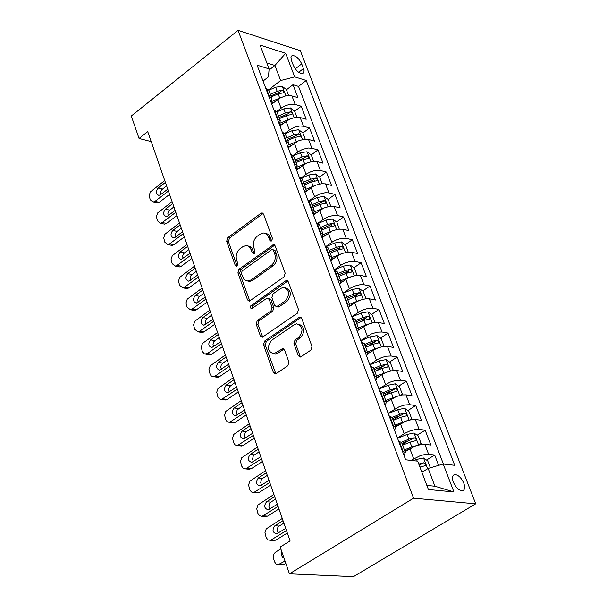 <?xml version="1.0" encoding="UTF-8"?>
<svg xmlns="http://www.w3.org/2000/svg" width="607" height="607" viewBox="0 0 607 607"><rect width="100%" height="100%" fill="white"/><g stroke="black" fill="none" stroke-linecap="round" stroke-linejoin="round"><path stroke-width="0.91" d="M271.693 240.918L272.429 238.369L263.59 214.21L261.958 212.936L260.896 213.323L227.693 237.739L226.669 241.32L235.22 265.32L236.396 266.23L237.071 265.972L237.792 263.453L236.677 260.335C235.463 255.684 236.563 251.837 239.977 248.802L242.739 246.783L245.941 245.607L247.838 245.918L250.221 247.762L252.406 252.869L253.589 253.779L254.28 253.521L255.008 250.979L253.878 247.853C252.641 243.179 253.749 239.317 257.201 236.244L260.001 234.211L263.301 233.005L264.743 233.179L267.588 235.167L269.796 240.273L270.98 241.184L271.693 240.918M298.272 355.687L300.222 357.083L301.072 356.757L310.89 350.095L311.968 346.377L301.702 318.341L299.828 316.975L264.561 341.088L263.514 344.738L273.423 372.561L275.366 373.958L276.177 373.646L287.855 365.725L288.917 362.038L284.6 350.057L282.687 348.668L273.81 353.828C267.482 351.499 266.723 347.007 271.549 340.352L294.19 324.722L296.603 323.804C302.954 326.209 303.69 330.732 298.796 337.378L294.987 339.988L293.917 343.676L298.272 355.687L300.033 355.968L300.693 356.962M238.05 30.35L131.302 116.02L139.056 138.464L147.721 131.59L290.07 540.905L280.184 547.036L289.433 573.827L413.557 498.188L238.05 30.35L300.313 50.662L475.698 503.818L413.557 498.188M284.114 276.853L285.176 273.18L275.214 245.979L273.514 244.674L238.938 269.273L237.914 272.877L247.535 299.888L249.302 301.224L284.114 276.853M288.363 281.891L298.469 309.502L297.4 313.197L262.239 337.325L260.388 335.959L256.192 324.184L257.239 320.549L270.98 310.921L272.035 307.263L269.22 299.479L267.429 298.136L266.503 298.492L251.617 308.781L250.35 307.787L250.479 306.072L285.601 280.912L286.572 280.555L288.363 281.891M453.315 482.095C455.918 487.702 458.983 490.577 462.511 490.729C464.825 489.963 465.258 487.444 463.801 483.172C461.199 477.572 458.133 474.704 454.605 474.568C452.306 475.327 451.881 477.83 453.315 482.095M291.512 60.617L293.318 65.313C296.087 70.852 299.251 73.629 302.802 73.644L303.895 72.605L304.069 70.609L301.709 63.872C298.94 58.34 295.776 55.571 292.225 55.563L290.958 57.293L291.512 60.617M426.858 485.433L434.916 486.23L428.155 468.437L443.201 464.006L454.719 465.296L306.247 80.465L294.691 76.877L280.639 80.526L268.635 89.821M443.201 464.006L453.93 491.958L428.398 489.5L417.662 461.145L405.635 459.795L257.087 65.177L269.106 68.917L260.084 45.077L285.662 53.317L294.691 76.877M271.117 102.446L271.974 98.66L268.947 96.68M268.795 90.231L265.646 87.909M402.426 451.267L405.332 452.45L404.004 455.455M401.599 442.556L398.602 441.107M392.896 425.955L395.817 427.199L394.52 430.264M392.122 417.411L389.117 415.901M383.465 400.893L386.393 402.206L385.134 405.324M382.744 392.524L379.716 390.938M374.124 376.09L377.061 377.455L375.839 380.635M373.449 367.88L370.422 366.233M364.883 351.529L367.827 352.955L366.636 356.188M364.253 343.479L361.211 341.771M355.732 327.211L358.684 328.69L357.523 331.983M355.148 319.32L352.09 317.552M346.665 303.136L349.624 304.668L348.501 308.015M346.134 295.397L343.061 293.568M337.689 279.296L340.664 280.882L339.571 284.281M337.204 271.708L334.123 269.819M328.804 255.684L331.786 257.33L330.724 260.782M328.364 248.255L325.276 246.305M320.003 232.306L322.992 234.006L321.96 237.504M319.608 225.022L316.505 223.019M311.285 209.157L314.282 210.902L313.28 214.453M310.936 202.017L307.825 199.961M302.658 186.228L305.662 188.026L304.691 191.622M302.347 179.232L299.228 177.115M294.107 163.518L297.119 165.362L296.178 169.012M293.841 156.659L290.715 154.497M285.639 141.029L288.659 142.918L287.741 146.613M285.411 134.306L282.278 132.091M277.255 118.744L280.275 120.687L279.395 124.427M277.065 112.166L273.924 109.897M289.433 573.827L353.464 576.65L475.698 503.818M438.626 465.357L434.68 455.03L426.546 460.068M410.969 460.394L420.294 455.667L424.93 454.499L428.641 454.324L424.824 444.316L430.864 445.052L425.166 430.166L417.161 435.196M402.342 444.514L408.61 440.568M397.433 437.996L405.165 433.14L409.611 431.076L415.416 429.513L419.126 429.377L415.34 419.467L421.387 420.287L415.742 405.544L407.874 410.567M393.101 419.998L400.461 415.294M388.123 413.268L399.049 406.781L404.899 404.968L409.702 404.672L405.954 394.861L412.001 395.756L406.417 381.158L398.67 386.181M383.95 395.718L392.039 390.476M378.912 388.791L389.755 382.258L395.574 380.46L400.37 380.21L396.659 370.49L402.707 371.476L397.183 357.015L389.55 362.038M376.12 370.869L383.472 366.036M369.784 364.549L377.342 359.594L381.704 357.523L386.348 356.203L391.128 355.99L387.463 346.369L393.511 347.424L388.032 333.114L380.521 338.122M368.502 346.142L374.754 341.969M360.748 340.55L371.438 333.941L377.205 332.181L381.985 332.006L378.351 322.476L384.398 323.614L378.973 309.433L371.575 314.441M360.862 321.687L366.013 318.205M351.802 316.778L359.238 311.755L363.555 309.676L368.153 308.386L372.926 308.257L369.322 298.819L375.376 300.033L370.004 285.988L362.713 290.988M353.213 297.506L357.295 294.706M342.94 293.234L350.322 288.181L354.609 286.102L360.277 284.675L363.95 284.736L360.383 275.388L366.438 276.671L361.119 262.763L353.934 267.763M345.558 273.59L348.63 271.458M334.26 269.849L341.491 264.834L345.755 262.755L350.315 261.496L355.065 261.442L351.536 252.186L357.591 253.536L352.318 239.765L345.239 244.758M337.871 249.955L340.011 248.438M325.982 246.465L332.742 241.715L336.976 239.636L341.529 238.392L346.263 238.369L342.765 229.203L348.82 230.63L343.6 216.98L336.627 221.965M330.026 226.684L331.468 225.652M317.727 223.338L324.077 218.816L328.288 216.737L333.888 215.364L337.545 215.515L334.085 206.441L340.14 207.928L334.965 194.415L328.091 199.4M322.097 203.732L322.977 203.095M309.479 200.477L315.496 196.137L319.684 194.05L325.261 192.7L328.911 192.882L325.481 183.891L331.536 185.454L326.414 172.062L319.631 177.039M314.145 181.061L314.563 180.749M301.247 177.859L306.99 173.67L311.156 171.584L315.648 170.377L320.359 170.461L316.96 161.553L323.015 163.177L317.947 149.921L311.239 154.899M293.044 155.498L298.576 151.409L302.711 149.322L308.25 148.009L311.892 148.252L308.523 139.428L314.578 141.12L309.547 127.978L302.893 132.986M284.873 133.373L290.229 129.367L294.349 127.273L299.866 125.983L303.5 126.248L300.162 117.508L306.216 119.26L301.231 106.248L295.184 104.45L290.503 104.267L286.064 105.436L281.967 107.522L276.739 111.483M294.623 111.278L301.231 106.248M303.5 126.248L309.547 127.978M311.892 148.252L317.947 149.921M320.359 170.461L326.414 172.062M328.911 192.882L334.965 194.415M337.545 215.515L343.6 216.98M346.263 238.369L352.318 239.765M355.065 261.442L361.119 262.763M363.95 284.736L370.004 285.988M372.926 308.257L378.973 309.433M381.985 332.006L388.032 333.114M391.128 355.99L397.183 357.015M400.37 380.21L406.417 381.158M409.702 404.672L415.742 405.544M419.126 429.377L425.166 430.166M428.641 454.324L434.68 455.03M443.391 464.029L298.515 86.406L292.999 84.714L297.931 97.606L290.214 95.489L284.994 96.035L279.622 98.251L271.754 104.131M139.056 138.464L151.196 141.575M424.824 444.316L421.114 444.476L415.294 446.054L405.051 451.699M415.34 419.467L411.637 419.589L405.848 421.144L395.673 426.82M405.954 394.861L402.259 394.945L396.485 396.477L386.386 402.183M396.659 370.49L391.872 370.733L387.22 372.061L382.842 374.124L377.182 377.797M387.463 346.369L382.683 346.567L378.047 347.879L373.692 349.951L367.979 353.714M378.351 322.476L373.578 322.636L368.965 323.933L364.632 326.005L358.783 329.92M369.322 298.819L365.649 298.773L359.966 300.222L355.664 302.294L349.579 306.421M360.383 275.388L356.711 275.312L351.058 276.739L346.779 278.818L340.337 283.241M351.536 252.186L347.872 252.08L342.234 253.483L337.978 255.562L331.02 260.418M342.765 229.203L338.031 229.211L332.37 230.903L322.014 237.656M334.085 206.441L329.358 206.41L323.721 208.087L313.44 214.87M325.481 183.891L321.839 183.693L316.262 185.036L312.081 187.123L304.942 192.305M316.96 161.553L312.256 161.454L306.664 163.108L296.527 169.952M308.523 139.428L303.826 139.299L298.257 140.93L288.196 147.805M300.162 117.508L295.472 117.341L289.934 118.964L279.933 125.861M428.155 468.437L421.888 472.299M280.639 80.526L274.918 65.48L266.852 62.946M269.015 70.086L274.918 65.48L285.662 53.317M263.059 81.042L268.499 76.801L269.106 68.917M286.436 89.768L292.999 84.714M298.515 86.406L306.247 80.465M453.93 491.958L434.916 486.23M271.678 240.933L269.083 235.243L267.588 234.014L265.373 233.399M247.997 245.979L250.221 246.586L251.715 247.815L254.295 253.514M263.142 213.459L229.454 238.119L228.437 241.7L237.109 265.949M274.721 245.167L240.706 269.629L239.682 273.226L249.841 301.087M247.747 281.041L249.856 281.382L252.884 280.244L273.112 265.783C276.61 262.717 277.725 258.825 276.466 254.105L275.252 250.782L272.831 249.606M273.491 250.403L272.3 249.492L271.587 249.75L242.11 270.995L241.389 273.522L244.006 279.288L245.66 280.548L248.088 281.033L251.123 279.895L271.352 265.418C274.85 262.353 275.973 258.453 274.713 253.734L273.491 250.403L275.252 250.782M268.226 298.287L270.988 299.812L273.795 307.59L272.74 311.247L259.007 320.86L257.96 324.495L262.748 337.188M287.809 281.018L252.869 305.632L252.3 308.508M277.02 306.634L278.264 307.081L279.182 306.732L287.134 301.171C291.899 294.85 291.307 290.374 285.366 287.756M285.373 300.837C290.184 294.334 289.524 289.858 283.393 287.415L280.836 288.371L272.915 293.963L271.868 297.612L274.683 305.404L276.504 306.755L285.373 300.837L287.134 301.171M298.636 324.1C304.76 326.741 305.397 331.263 300.556 337.682L296.747 340.284L295.677 343.972L300.033 355.968M273.56 353.843L275.578 354.109L277.831 353.236L276.064 352.955M283.97 349.086L277.831 353.236M301.095 317.415L266.329 341.384L265.282 345.026L275.851 373.821M288.606 95.466L286.322 89.472L282.179 86.315L275.624 87.211L268.787 90.193M168.405 191.076L155.005 201.349L153.032 202.07L150.202 199.718L149.185 195.537L150.361 191.926L164.74 180.537M280.995 97.522L271.731 101.475M169.573 194.415L159.246 202.313L157.274 203.034L156.174 202.784M274.387 102.097L271.466 103.372M166.568 185.795L161.5 189.93L160.589 192.389L160.802 194.498M271.306 96.877L278.158 93.895L283.712 92.712L283.955 91.619L282.255 90.2L277.179 91.308L270.327 94.29M270.904 95.823L279.607 92.241L282.255 90.2M165.4 182.426L158.086 188.064C155.589 191.509 155.832 193.952 158.814 195.386L160.415 194.794L167.744 189.172M296.884 117.204L294.547 111.066L290.389 107.925L283.818 108.85L276.936 111.832L280.275 120.687M175.787 212.291L162.289 222.511L160.354 223.224L157.448 220.827L156.424 216.616L157.608 212.989L172.092 201.661M289.433 119.192L280.184 123.107M176.933 215.576L166.538 223.437L164.611 224.142L163.465 223.9M282.687 123.775L279.645 125.088M173.905 206.881L168.784 211.016L167.873 213.527L168.131 215.675M279.486 118.585L286.375 115.596L291.937 114.397L292.195 113.289L290.48 111.863L285.381 112.985L278.499 115.967M279.068 117.485L287.817 113.888L290.48 111.863M172.752 203.565L165.385 209.172C162.858 212.655 163.124 215.113 166.174 216.547L167.737 215.971L175.12 210.371M305.238 139.147L302.847 132.865L298.682 129.731L292.088 130.687L285.131 133.699M183.231 233.695L169.641 243.862L167.752 244.56L164.763 242.132L163.723 237.883L164.914 234.249L179.497 222.966M297.954 141.067L288.689 144.952M184.353 236.935L173.89 244.742L172.009 245.44L170.825 245.198M291.064 145.65L287.893 147.015M181.303 228.156L176.136 232.291L175.226 234.856L175.522 237.034M287.741 140.49L294.668 137.501L300.23 136.287L300.503 135.164L298.781 133.722L293.667 134.86L286.747 137.85M287.308 139.337L296.102 135.74L298.781 133.722M180.173 224.893L172.752 230.47C170.195 233.999 170.476 236.472 173.594 237.891L175.127 237.329L182.555 231.76M313.675 161.303L311.224 154.861L307.051 151.75L300.435 152.736L293.348 155.787M190.742 255.297L177.054 265.411L175.218 266.094L172.138 263.62L171.091 259.341L172.289 255.691L186.979 244.469M306.558 163.154L297.24 167.016M191.85 258.476L181.311 266.245L179.475 266.936L178.253 266.693M299.532 167.722L296.224 169.148M188.769 249.621L183.557 253.749L182.699 255.904L182.98 258.582M296.079 162.608L303.037 159.611L308.614 158.374L308.895 157.236L307.165 155.787L302.028 156.947L295.078 159.937M295.624 161.401L304.464 157.797L307.165 155.787M187.654 246.419L180.188 251.966C177.601 255.532 177.904 258.021 181.091 259.432L190.067 253.347M322.188 183.663L319.677 177.069L315.496 173.966L308.864 174.991L301.588 178.109M198.322 277.088L184.536 287.149L182.753 287.817L179.581 285.305L178.526 280.995L179.733 277.331L194.521 266.17M315.245 185.454L305.837 189.308M199.407 280.214L188.792 287.946L187.009 288.613L185.742 288.378M308.083 190.006L304.881 191.38M196.304 271.276L191.038 275.403L190.181 277.604L190.515 280.328M304.494 184.93L311.49 181.925L317.066 180.674L317.37 179.528L315.625 178.063L310.473 179.24L303.477 182.237M304.024 183.678L312.901 180.059L315.625 178.063M195.204 268.135L187.684 273.651C185.074 277.255 185.393 279.766 188.648 281.17L197.639 275.123M330.785 206.243L328.212 199.491L324.024 196.402L317.37 197.45L309.836 200.674M205.97 299.084L192.085 309.084L190.355 309.737L187.093 307.188L186.03 302.84L187.244 299.168L202.139 288.067M324.024 207.958L314.479 211.828M207.04 302.149L196.349 309.836L194.612 310.488L193.307 310.26M316.725 212.503L313.804 213.747M203.899 293.135L198.595 297.255L197.73 299.501L198.11 302.263M312.984 207.465L320.018 204.46L325.61 203.186L325.921 202.025L324.168 200.545L318.994 201.744L311.96 204.749M312.499 206.16L321.422 202.533L324.168 200.545M202.829 290.047L195.249 295.526C192.616 299.183 192.958 301.702 196.281 303.105L205.28 297.096M339.267 229.051L336.832 222.116L332.636 219.051L325.951 220.129L318.083 223.482M213.687 321.278L199.703 331.217L198.026 331.862L194.672 329.267L193.603 324.882L194.817 321.202L209.825 310.154M332.886 230.69L323.159 234.583M214.734 324.29L203.967 331.923L202.29 332.568L200.94 332.34M325.458 235.205L322.757 236.351M211.57 315.192L206.213 319.305L205.31 322.097L205.781 324.404M321.566 230.212L328.637 227.208L334.229 225.918L334.556 224.742L332.788 223.247L327.598 224.469L320.526 227.473M321.05 228.862L330.026 225.227L332.788 223.247M210.515 312.157L202.882 317.605C200.219 321.308 200.583 323.85 203.982 325.238L212.989 319.274M347.811 252.087L348.16 251.867L345.535 244.97L341.324 241.912L334.624 243.028L326.316 246.556M221.479 343.683L207.397 353.555L204.544 354.033L202.328 351.552L201.236 347.128L202.465 343.433L217.579 332.454M341.84 253.635L331.877 257.573M222.503 346.627L211.661 354.222L210.037 354.845L208.641 354.625M334.282 258.127L331.741 259.197M219.309 337.446L213.899 341.559L213.004 344.404L213.527 346.749M330.223 253.187L337.333 250.167L342.925 248.862L343.266 247.671L341.498 246.169L336.278 247.406L329.176 250.418M329.692 251.776L338.706 248.134L341.498 246.169M218.277 334.472L210.591 339.89C207.898 343.638 208.284 346.195 211.752 347.568L220.773 341.658M356.438 275.35L356.969 274.994L354.313 268.036L350.102 264.993L343.38 266.147L334.495 269.903M229.34 366.287L215.151 376.097L212.329 376.568L210.963 375.642L210.045 374.041L208.945 369.58L210.181 365.869L225.402 354.958M350.884 276.807L340.633 280.806M230.349 369.17L219.423 376.712L217.86 377.319L216.418 377.114M343.198 281.261L340.747 282.293M227.124 359.905L221.403 364.435L220.773 366.916L221.343 369.291M338.964 276.375L346.111 273.355L351.711 272.035L352.068 270.828L350.285 269.303L345.049 270.563L337.909 273.582M338.41 274.918L347.477 271.261L350.285 269.303M226.108 356.992L218.368 362.379C215.644 366.165 216.062 368.745 219.597 370.111L228.634 364.246M356.969 274.994L356.461 275.343M365.156 298.841L365.862 298.356L363.183 291.322L358.957 288.302L352.219 289.486L342.993 293.371M237.276 389.102L221.479 399.444L219.302 398.852L217.837 396.728L216.729 392.236L217.966 388.518L233.3 377.668M360.019 300.199L349.473 304.266M238.255 391.925L227.253 399.421L225.751 400.005L224.264 399.808M352.212 304.615L349.784 305.64M235.008 382.569L229.492 386.674L228.604 389.641L229.226 392.046M347.788 299.79L354.974 296.77L360.581 295.427L360.953 294.205L359.162 292.673L353.904 293.947L346.726 296.967M347.219 298.272L356.332 294.615L359.162 292.673M234.014 379.724L226.214 385.073C223.467 388.912 223.9 391.507 227.519 392.858L236.555 387.038M373.965 322.567L374.838 321.938L372.137 314.843L367.903 311.839L361.142 313.053L351.863 316.945M245.281 412.13L229.446 422.381L227.208 421.804L225.698 419.634L224.582 415.097L225.827 411.371L241.267 400.59M369.253 323.827L358.403 327.955M246.245 414.892L235.159 422.335L233.725 422.904L232.193 422.715M361.324 328.197L358.836 329.244M242.959 405.453L237.132 409.983L236.518 412.57L237.193 415.006M356.704 323.432L363.927 320.405L369.542 319.047L369.929 317.818L368.123 316.262L362.849 317.56L355.626 320.587M356.112 321.862L365.27 318.189L368.123 316.262M241.988 402.661L234.135 407.98C231.358 411.865 231.821 414.482 235.516 415.81L244.56 410.051M382.873 346.529L383.905 345.755L381.181 338.585L376.939 335.603L370.149 336.855L360.824 340.755M253.369 435.371L237.489 445.538L235.19 444.969L233.634 442.753L232.504 438.178L233.756 434.437L249.318 423.724M378.578 347.682L367.417 351.87M254.303 438.072L243.141 445.462L240.182 445.834M370.543 352.007L367.895 353.115M250.995 428.542L246.025 431.888L245.107 433.079L244.507 435.72L245.236 438.186M365.702 347.31L372.964 344.283L378.578 342.902L378.988 341.65L377.167 340.087L371.871 341.4L364.617 344.435M365.088 345.679L374.291 341.999L377.167 340.087M250.046 425.818L242.132 431.099C239.325 435.037 239.811 437.67 243.589 438.982L252.633 433.277M391.879 370.733L393.063 369.8L390.309 362.561L386.06 359.594L379.254 360.884L369.875 364.792M261.526 458.839L245.607 468.908L243.248 468.354L241.647 466.085L240.501 461.472L241.768 457.716L257.436 447.078M387.994 371.78L376.522 376.029M262.444 461.464L251.192 468.801L248.255 469.173M379.861 376.044L376.977 377.235M259.098 451.851L254.09 455.174L253.157 456.388L252.565 459.082L253.354 461.578M374.785 371.423L382.091 368.388L387.714 366.985L388.017 365.422L386.302 364.139L380.991 365.482L373.692 368.517M374.155 369.731L383.404 366.044L386.302 364.139M258.172 449.188L250.198 454.431C247.368 458.429 247.876 461.077 251.738 462.375L260.79 456.714M400.977 395.172L402.312 394.087L399.527 386.78L395.271 383.829L388.442 385.157L379.011 389.064M269.766 482.519L253.809 492.505L251.381 491.958L249.727 489.637L248.574 484.985L249.849 481.214L265.638 470.653M397.509 396.113L385.718 400.423M270.654 485.084L259.326 492.368L256.412 492.725M389.292 400.309L386.166 401.606M267.277 475.372L262.619 478.384L261.283 479.917L260.707 482.664L261.549 485.19M383.965 395.772L391.31 392.729L396.94 391.31L397.373 390.035L396.644 388.882L395.536 388.434L390.195 389.793L382.858 392.835M383.305 394.026L392.615 390.324L395.536 388.434M266.374 472.785L258.347 477.982C255.486 482.034 256.025 484.697 259.963 485.979L269.022 480.38M410.18 419.854L411.652 418.618L408.837 411.235L404.573 408.306L397.722 409.672L388.245 413.579M278.082 506.428L262.08 516.314L259.591 515.783L257.892 513.408L256.723 508.719L258.005 504.933L273.909 494.447M407.122 420.697L395.005 425.059M278.947 508.924L267.528 516.147L264.637 516.504M398.829 424.809L395.438 426.205M275.54 499.121L270.843 502.11L269.478 503.666L268.916 506.466L269.827 509.03M393.237 420.363L400.62 417.32L406.25 415.878L406.705 414.589L405.977 413.42L404.854 412.972L399.497 414.353L392.114 417.396M392.554 418.557L401.91 414.847L404.854 412.972M274.66 496.602L266.572 501.761C263.681 505.866 264.242 508.552 268.264 509.812L277.323 504.265M419.483 444.794L421.083 443.383L418.246 435.932L413.974 433.026L407.1 434.422L397.562 438.345M286.474 530.564L270.434 540.351L267.877 539.835L266.132 537.407L264.956 532.673L266.238 528.879L282.263 518.469M416.834 445.523L411.819 446.896L404.383 449.946M287.316 532.992L275.813 540.162L272.945 540.503M408.488 449.552L404.808 451.062M283.871 523.097L278.742 526.36L277.756 527.642L277.209 530.503L278.188 533.09M402.593 445.197L410.021 442.146L415.658 440.69L416.159 440.219L416.007 439.066L414.262 437.753L408.89 439.157L401.447 442.207M401.895 443.33L411.296 439.612L414.262 437.753M283.021 520.639L274.865 525.768C271.951 529.926 272.543 532.627 276.648 533.864L285.715 528.386M430.371 467.785L427.738 460.872L423.466 457.989L416.561 459.431L413.511 460.675M285.017 561.035L278.105 564.707L275.919 563.873L274.447 561.634L273.271 557.461L273.954 553.994L275.29 552.302L280.806 548.849M423.633 471.222L421.721 471.867M285.829 563.379L283.158 564.829L281.337 564.738M419.907 467.079L425.386 465.645L425.53 464.105L423.769 462.777L418.762 464.052M419.171 465.144L423.769 462.777M281.792 551.695L281.314 553.409L281.572 555.762L282.748 557.552L284.03 558.174M269.546 96.854L266.245 88.091M403.033 451.335L399.209 441.183M393.503 426.031L389.717 415.977M384.072 400.984L380.323 391.029M374.731 376.181L371.021 366.332M365.482 351.628L361.81 341.878M356.332 327.317L352.697 317.666M347.272 303.25L343.668 293.689M338.296 279.417L334.73 269.948M329.404 255.82L325.876 246.442M320.61 232.451L317.112 223.164M311.892 209.301L308.432 200.105M303.257 186.379L299.828 177.274M294.714 163.678L291.314 154.656M286.246 141.188L282.877 132.258M277.854 118.919L274.523 110.072M295.184 104.45L291.876 95.792M281.094 108.145L277.816 99.465M413.655 458.717L409.862 448.687M404.201 433.717L400.445 423.785M394.846 408.959L391.128 399.125M385.574 384.451L381.894 374.709M376.401 360.179L372.751 350.535M367.311 336.149L363.699 326.596M358.312 312.347L354.738 302.893M349.397 288.78L345.861 279.417M340.573 265.441L337.067 256.162M331.832 242.322L328.357 233.134M323.174 219.423L319.737 210.326M314.601 196.744L311.194 187.73M306.103 174.277L302.726 165.354M297.688 152.031L294.349 143.184M289.357 129.981L286.041 121.225M295.283 68.857L301.709 63.872M298.652 72.309L303.515 68.545M270.403 237.527L268.651 237.132M254.166 253.24L252.406 252.869M253.036 250.114L251.275 249.743M236.988 265.676L235.22 265.32M228.437 241.7L226.669 241.32M229.454 238.119L227.693 237.739M262.649 213.732L260.896 213.323M271.549 240.66L269.796 240.273M249.302 300.222L247.535 299.888M239.682 273.226L237.914 272.877M240.706 269.629L238.938 269.273M274.243 245.433L272.49 245.046M252.884 280.244L251.123 279.895M273.112 265.783L271.352 265.418M276.466 254.105L274.713 253.734M262.156 336.255L260.388 335.959M257.96 324.495L256.192 324.184M259.007 320.86L257.239 320.549M272.74 311.247L270.98 310.921M273.795 307.59L272.035 307.263M270.988 299.812L269.22 299.479M252.869 305.632L251.101 305.306M287.361 281.269L285.601 280.912M279.182 306.732L277.422 306.406M295.677 343.972L293.917 343.676M296.747 340.284L294.987 339.988M300.556 337.682L298.796 337.378M283.598 349.291L281.838 349.002M275.199 372.835L273.423 372.561M265.282 345.026L263.514 344.738M266.329 341.384L264.561 341.088M300.67 317.643L298.91 317.317M155.005 201.349L159.246 202.313M285.867 95.83L282.285 86.391M277.179 91.308L275.624 87.211M279.713 98.008L278.158 93.895M162.327 189.058L158.086 188.064M162.289 222.511L166.538 223.437M294.137 117.583L290.495 108M285.381 112.985L283.818 108.85M287.946 119.746L286.375 115.596M169.634 210.128L165.385 209.172M169.641 243.862L173.89 244.742M302.483 139.542L298.788 129.807M293.667 134.86L292.088 130.687M296.254 141.689L294.668 137.501M177.001 231.381L172.752 230.47M177.054 265.411L181.311 266.245M310.913 161.705L307.157 151.826M302.028 156.947L300.435 152.736M304.638 163.837L303.037 159.611M184.437 252.831L180.188 251.966M184.536 287.149L188.792 287.946M319.419 184.08L315.602 174.042M310.473 179.24L308.864 174.991M313.106 186.19L311.49 181.925M191.933 274.47L187.684 273.651M192.085 309.084L196.349 309.836M328.008 206.676L324.13 196.478M318.994 201.744L317.37 197.45M321.649 208.762L320.018 204.46M199.506 296.307L195.249 295.526M199.703 331.217L203.967 331.923M336.673 229.476L332.742 219.127M327.598 224.469L325.951 220.129M330.276 231.555L328.637 227.208M207.146 318.349L202.882 317.605M207.397 353.555L211.661 354.222M345.429 252.504L341.43 241.988M336.278 247.406L334.624 243.028M338.994 254.561L337.333 250.167M214.855 340.58L210.591 339.89M215.151 376.097L219.423 376.712M354.268 275.753L350.209 265.069M345.049 270.563L343.38 266.147M347.788 277.786L346.111 273.355M222.632 363.024L218.368 362.379M222.981 398.852L227.253 399.421M363.191 299.228L359.063 288.378M353.904 293.947L352.219 289.486M356.666 301.247L354.974 296.77M230.478 385.673L226.214 385.073M230.888 421.812L235.159 422.335M372.197 322.932L368.017 311.915M362.849 317.56L361.142 313.053M365.634 324.927L363.927 320.405M238.407 408.526L234.135 407.98M238.862 444.992L243.141 445.462M381.302 346.863L377.046 335.679M371.871 341.4L370.149 336.855M374.694 348.843L372.964 344.283M246.404 431.6L242.132 431.099M246.92 468.384L251.192 468.801M390.491 371.036L386.166 359.67M380.991 365.482L379.254 360.884M383.836 372.994L382.091 368.388M254.47 454.886L250.198 454.431M255.046 491.996L259.326 492.368M399.77 395.445L395.377 383.905M390.195 389.793L388.442 385.157M393.07 397.38L391.31 392.729M262.619 478.384L258.347 477.982M263.248 515.829L267.528 516.147M409.141 420.105L404.687 408.374M399.497 414.353L397.722 409.672M402.395 422.017L400.62 417.32M270.843 502.11L266.572 501.761M271.534 539.896L275.813 540.162M418.61 445.007L414.08 433.094M408.89 439.157L407.1 434.422M411.819 446.896L410.021 442.146M279.144 526.064L274.865 525.768M279.895 564.184L284.175 564.396M427.639 468.756L423.572 458.057M417.191 461.092L416.561 459.431M453.179 475.433L454.605 474.568M271.974 98.66L268.681 89.912M288.659 142.918L285.298 134.003M297.119 165.362L293.727 156.363M305.662 188.026L302.233 178.936M314.282 210.902L310.822 201.729M322.992 234.006L319.502 224.734M331.786 257.33L328.258 247.975M340.664 280.882L337.097 271.435M349.624 304.668L346.028 295.131M358.684 328.69L355.049 319.054M367.827 352.955L364.162 343.221M377.061 377.455L373.358 367.622M386.393 402.206L382.645 392.274M395.817 427.199L392.031 417.176M405.332 452.45L401.515 442.321M291.299 56.284L292.225 55.563M262.679 213.103L261.958 212.936M274.273 244.841L273.514 244.674M249.856 281.382L248.088 281.033M287.377 280.715L286.572 280.555M278.264 307.081L276.504 306.755M275.578 354.109L273.81 353.828M283.545 348.813L282.687 348.668M300.677 317.135L299.828 316.975M153.032 202.07L157.274 203.034M160.354 223.224L164.611 224.142M167.752 244.56L172.009 245.44M175.218 266.094L179.475 266.936M182.753 287.817L187.009 288.613M190.355 309.737L194.612 310.488M198.026 331.862L202.29 332.568M205.773 354.185L210.037 354.845M213.588 376.704L217.86 377.319M221.479 399.444L225.751 400.005M229.446 422.381L233.725 422.904M237.489 445.538L241.768 446.008M245.607 468.908L249.887 469.332M253.809 492.505L258.089 492.869M262.08 516.314L266.367 516.633M270.434 540.351L274.721 540.617M278.871 564.616L283.158 564.829"/></g></svg>
